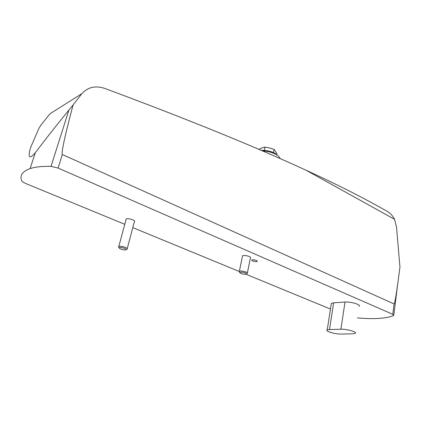 <?xml version="1.0" encoding="UTF-8"?>
<svg xmlns="http://www.w3.org/2000/svg" width="421" height="421" viewBox="0 0 421 421"><rect width="100%" height="100%" fill="white"/><g stroke="black" fill="none" stroke-linecap="round" stroke-linejoin="round"><path stroke-width="0.63" d="M379.116 206.827C357.782 194.965 333.39 182.746 305.935 170.168C253.184 145.903 186.145 118.659 104.818 88.442C95.541 85.352 87.884 87.1 81.837 93.683L73.07 104.971C64.729 136.509 61.145 153.028 62.324 154.518L394.093 303.962C394.893 303.657 396.84 291.358 399.95 267.077L396.529 227.245L394.566 219.336C392.493 215.341 389.53 212.395 385.678 210.495L379.116 206.827L385.673 210.5M126 219.778L126.247 218.873C127.784 218.473 129.884 218.773 132.552 219.767C134.583 220.699 135.167 221.42 134.31 221.93L127.253 248.543M242.401 256.494L242.559 255.736C244.206 255.247 246.406 255.505 249.158 256.5C250.59 257.163 250.99 257.699 250.363 258.12L247.39 272.855M252.426 259.768C255.547 259.873 257.115 260.436 257.136 261.452C255.952 262.199 250.527 260.583 251.963 259.904L252.426 259.768M124.779 224.314L25.628 183.467C23.381 182.514 22.055 181.593 21.645 180.704C19.687 175.289 22.513 171.247 30.117 168.584C35.28 166.911 42.258 166.163 51.046 166.353L58.087 168.058L392.788 314.324L393.561 315.629C386.136 318.56 374.074 319.328 357.376 317.923M330.485 309.061L245.99 274.25M239.112 271.419L132.799 227.619M331.222 304.346L331.374 303.373L333.648 302.836L345.004 302.052C350.856 301.51 361.734 304.872 359.029 306.362M73.07 104.971L68.897 110.055C57.051 124.574 45.857 138.798 35.317 152.728C27.223 162.274 28.838 152.918 30.712 147.313L38.937 128.337L41.326 124.542L50.062 113.738L81.837 93.683M280.044 158.612C279.612 157.128 278.17 155.691 275.723 154.307C271.782 152.234 267.346 151.113 262.42 150.95M340.921 329.211C346.809 328.922 357.861 332.174 355.166 333.379L352.609 333.816L341.126 334.058C335.353 334.295 324.57 331.117 327.206 329.932L329.485 329.543L340.921 329.211L345.004 302.052M247.253 273.555C247.874 273.171 247.464 272.661 246.017 272.024C243.238 271.05 241.023 270.777 239.375 271.208L239.07 271.571L239.438 272.108M245.29 272.94C242.37 272.003 240.528 271.882 239.765 272.576C240.686 273.65 242.628 274.229 245.59 274.313C246.895 274.103 246.795 273.645 245.29 272.94M127.042 249.337C127.895 248.9 127.279 248.248 125.2 247.364C122.479 246.411 120.353 246.085 118.822 246.401L118.422 246.722L118.864 247.437M124.5 248.353C121.669 247.422 119.874 247.248 119.106 247.837C119.896 249.016 121.943 249.742 125.258 250.027C126.816 249.832 126.563 249.279 124.5 248.353M278.523 156.302L275.06 153.376C270.761 151.165 266.135 150.181 261.173 150.413M258.841 149.413L261.978 147.839L264.972 147.092L269.603 147.95L274.108 149.408L276.965 153.749L276.813 154.512M274.108 149.408L273.471 152.591M264.972 147.092L264.293 150.402M394.093 303.962L392.788 314.324M68.897 110.055L51.046 166.353M62.324 154.518L58.087 168.058M305.935 170.168L394.566 219.336M333.648 302.836L329.485 329.543M397.682 284.164L393.819 314.987M35.317 152.728L30.117 168.584M331.374 303.373L327.206 329.932M257.231 260.967L257.136 261.452M242.559 255.736L239.375 271.208M239.765 272.576L239.07 271.571M126.247 218.873L118.822 246.401M119.106 247.837L118.422 246.722"/></g></svg>

